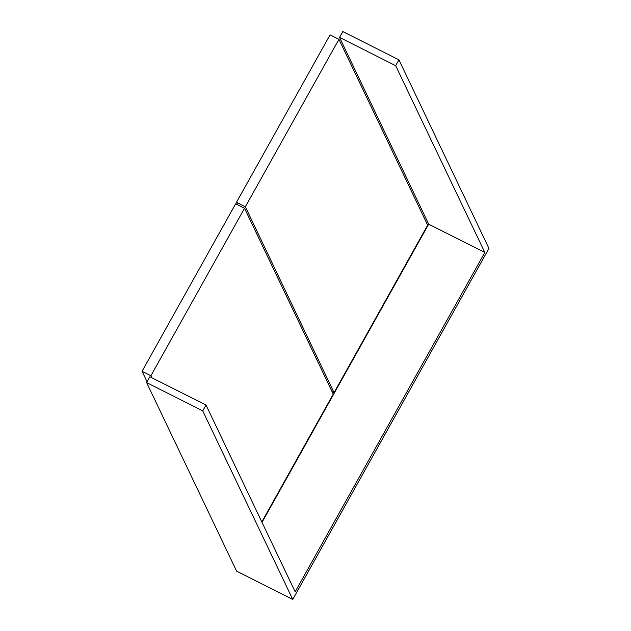 <?xml version="1.0" encoding="UTF-8"?>
<svg xmlns="http://www.w3.org/2000/svg" width="631" height="631" viewBox="0 0 631 631"><rect width="100%" height="100%" fill="white"/><g stroke="black" fill="none" stroke-linecap="round" stroke-linejoin="round"><path stroke-width="0.95" d="M484.813 252.463L395.661 65.687L398.934 59.842L488.938 248.409L292.745 599.45L236.625 571.158L146.621 382.591L149.894 376.746L206.014 405.031L295.158 591.807L484.813 252.463L428.694 224.171L262.023 522.381M398.934 59.842L342.814 31.55L339.541 37.403L428.694 224.171M292.745 599.45L202.74 410.884L146.621 382.591M202.74 410.884L206.014 405.031M395.661 65.687L339.541 37.403M334.059 392.663L245.341 206.787L338.942 39.311L427.66 225.18L334.059 392.663L332.064 391.654M237.658 204.791L236.483 202.322L330.076 34.847L338.942 39.311M245.341 206.787L236.483 202.322M151.89 377.748L150.919 375.729L244.52 208.254L333.239 394.123L261.81 521.932M147.078 381.779L142.062 371.265L235.663 203.789L244.52 208.254M150.919 375.729L142.062 371.265"/></g></svg>

